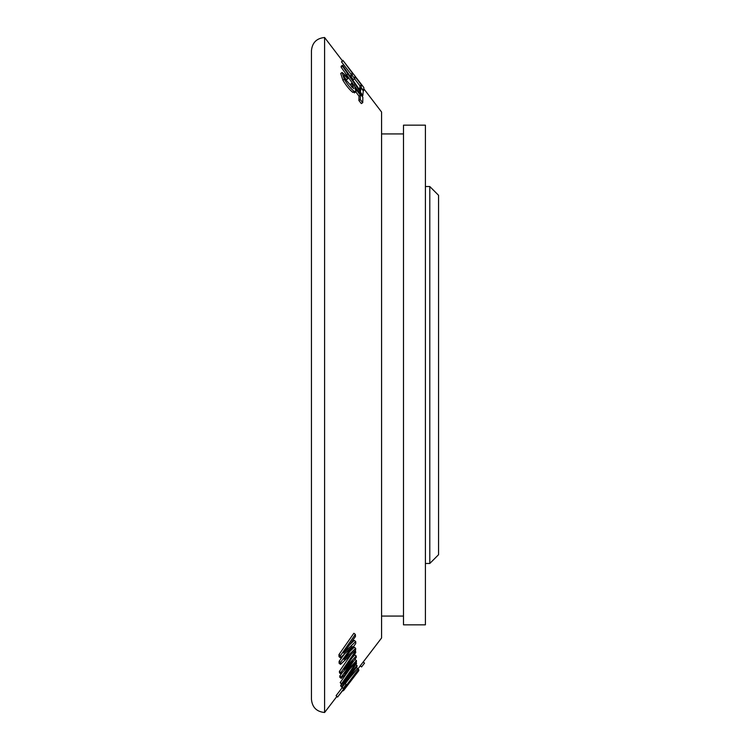 <?xml version="1.0" encoding="UTF-8"?>
<svg xmlns="http://www.w3.org/2000/svg" width="750" height="750" viewBox="0 0 750 750"><rect width="100%" height="100%" fill="white"/><g stroke="black" fill="none" stroke-linecap="round" stroke-linejoin="round"><path stroke-width="1.12" d="M352.228 646.538L340.491 657.806L340.406 655.734L355.331 634.387L355.481 636.487L343.612 653.072L355.706 641.522L355.744 643.528L344.034 659.428L355.678 648.328L355.594 650.128L340.556 664.378L340.575 662.4L352.228 646.538M355.331 634.387L353.859 633.263L338.944 654.619L339.037 656.691L340.491 657.806M349.088 649.566L349.65 649.988M344.466 654L339.131 661.294L339.113 663.272L340.556 664.378M339.131 661.294L340.575 662.4M350.128 651.159L354.234 647.231L355.678 648.328M346.134 649.556L346.762 650.034M349.322 645.112L354.253 640.416L355.706 641.522M338.944 654.619L340.406 655.734M324.591 712.5L324.591 37.5C316.613 38.278 312.225 42.666 311.447 50.653L311.447 699.347C312.225 707.334 316.613 711.722 324.591 712.5L336.816 696.516M363.178 662.044L381.572 637.987L381.572 112.013L363.872 88.866M342.169 687.75L336.103 695.662L337.547 697.078L358.444 669.394L356.531 672.281L358.866 669.778L358.463 669.478M349.069 678.741L345.253 683.719M349.331 669.572L340.191 682.631L341.766 684.544L341.606 683.7L356.334 662.597L356.569 663.478L344.841 680.044L357 665.531L357.122 666.319L345.534 682.284L357.291 668.831L342.094 687.103L342.028 686.344L353.569 670.416L341.766 684.544M341.372 684.244L340.697 686.025L342.094 687.103M342.113 72.478L347.625 77.128L347.906 78.759L344.953 75.769C343.519 75.009 343.641 76.172 345.328 79.266L353.644 88.622L351.778 83.662L352.05 82.847L362.85 97.256L362.747 102.656L360.291 99.6L360.403 95.231L354.769 87.656L356.091 91.322L354.103 91.378C350.841 88.725 347.578 84.694 344.297 79.294L342.113 72.478L340.706 73.416L342.9 80.222C346.172 85.622 349.444 89.644 352.706 92.306L354.684 92.25M344.372 77.4L346.5 79.697L347.906 78.759M352.05 82.847L350.372 84.591L351.853 87.216L353.259 86.288M355.866 91.95L359.006 96.169L358.884 100.519L361.35 103.584L362.747 102.656M342.881 60.319L341.484 61.856L351.009 74.212L350.859 76.463L353.325 79.669L354.75 78.731L352.284 75.516L352.444 73.266L342.881 60.319L363.844 87.544L363.637 90.759L361.172 87.553L361.416 84.919L354.919 76.481L354.75 78.731M354.572 78.844L359.972 85.866L359.747 88.491M360.787 87.675L363.263 90.844L362.831 95.616L342.525 66.188L342.572 65.278L360.553 91.228L360.787 87.675L359.363 89.278M342.572 65.278L341.147 66.216L341.109 67.125L354.862 86.606M351.122 654.394L339.375 671.494L339.534 672.909L340.959 673.997L340.8 672.591L355.547 651.094L355.781 652.537L344.034 669.338L356.194 655.978L356.306 657.328L344.709 673.472L356.447 660.544L356.447 661.734L341.259 678.413L341.203 677.091L352.753 660.984L340.959 673.997M356.194 655.978L354.769 654.891L352.116 657.797M356.447 660.544L355.031 659.466L353.812 660.797M342.206 672.628L339.788 676.003L339.844 677.325L341.259 678.413M342.994 688.031L341.597 686.962L343.144 688.5L346.059 684.684L343.144 688.5M364.537 663.094L363.15 662.025L360.197 665.887L361.584 666.947L364.537 663.094L361.584 666.947M346.537 685.5C344.7 688.172 344.719 688.378 346.584 686.128C350.306 681.562 360.619 667.866 355.322 674.053L346.537 685.5C344.7 688.172 344.719 688.378 346.584 686.128L346.266 685.884M358.153 670.163L358.284 670.266C359.213 669.347 359.062 669.759 357.853 671.503L354.984 675.413C349.631 682.547 340.772 694.012 343.575 689.466L337.547 697.078M342.778 690.262L343.453 689.372M356.859 672.394L355.322 674.053M358.809 670.641L343.65 690.459L358.809 670.641M356.091 91.322L354.441 92.897M344.025 76.388L344.953 75.769L344.1 75.506M425.409 624.834L425.409 125.166L403.491 125.166L403.491 624.834L425.409 624.834M311.447 462.666L311.447 287.334M341.484 61.856L342.919 60.9M359.972 85.866L361.416 84.919M350.859 76.463L352.284 75.516M351.009 74.212L352.444 73.266M362.025 96.15L362.831 95.616M360.075 93.553L360.834 93.047M341.109 67.125L342.525 66.188M350.372 84.591L351.778 83.662M358.884 100.519L360.291 99.6M359.006 96.169L360.403 95.231M339.375 671.494L340.8 672.591M355.012 650.691L355.547 651.094M346.734 665.484L347.203 665.831M339.788 676.003L341.203 677.091M340.191 682.631L341.606 683.7M355.781 664.594L357 665.531M356.316 667.425L357.281 668.156M340.631 685.275L342.028 686.344M345.047 683.559L345.909 684.225M336.103 695.662L337.5 696.731M357.291 668.503L358.444 669.394M438.553 375L438.553 554.709L429.788 563.475L429.788 186.525L438.553 195.291L438.553 375M346.397 656.222L346.959 656.653M353.991 85.256L355.397 84.328M346.837 74.859L348.253 73.922M342.9 80.222L344.297 79.294M352.706 92.306L354.103 91.378M342.328 60.694L324.591 37.5M360.225 665.906L357.891 668.962M381.572 616.069L403.491 616.069M381.572 133.931L403.491 133.931M342.666 690.403L343.209 690.825M425.409 563.475L429.788 563.475M425.409 186.525L429.788 186.525"/></g></svg>
